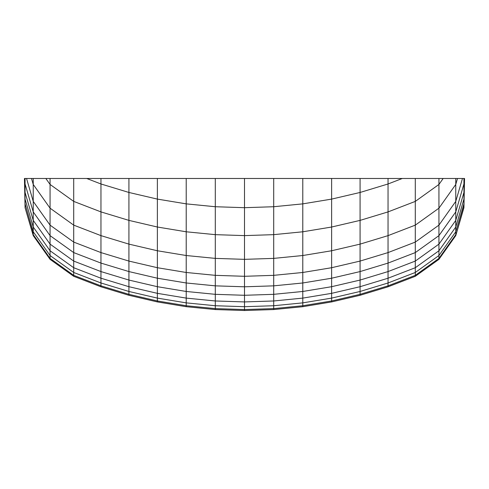<?xml version="1.0" encoding="UTF-8"?>
<svg xmlns="http://www.w3.org/2000/svg" width="489" height="489" viewBox="0 0 489 489"><rect width="100%" height="100%" fill="white"/><g stroke="black" fill="none" stroke-linecap="round" stroke-linejoin="round"><path stroke-width="0.73" d="M244.5 310.515L215.294 309.555L186.211 306.695L157.379 301.927L128.925 295.289L100.96 286.798L73.705 276.297L50.061 259.347L33.234 235.612L25.067 207.691L24.45 178.485L73.705 178.485L73.705 201.395L100.96 211.896L128.925 220.386L157.379 227.024L186.211 231.786L215.294 234.653L244.5 235.612L244.5 310.515L273.706 309.555L302.789 306.695L331.621 301.927L360.075 295.289L388.04 286.798L415.295 276.297L438.939 259.347L455.766 235.612L463.933 207.691L464.55 178.485L244.5 178.485L244.5 235.612L273.706 234.653L273.706 258.388L244.5 259.347L215.294 258.388L215.294 275.344L244.5 276.297L273.706 275.344L273.706 285.845L244.5 286.798L215.294 285.845L215.294 294.329L244.5 295.289L273.706 294.329L273.706 300.973L244.5 301.927L215.294 300.973L215.294 305.735L244.5 306.695L273.706 305.735L273.706 308.602L244.5 309.555L215.294 308.602L215.294 309.555M50.061 178.485L50.061 184.445L73.705 201.395L73.705 225.129L100.96 235.631L128.925 244.121L157.379 250.759L186.211 255.521L215.294 258.388L215.294 206.731L244.5 207.691L273.706 206.731L273.706 234.653L302.789 231.786L302.789 255.521L273.706 258.388L273.706 275.344L302.789 272.477L302.789 282.978L273.706 285.845L273.706 294.329L302.789 291.468L302.789 298.107L273.706 300.973L273.706 305.735L302.789 302.868L302.789 305.735L273.706 308.602L273.706 309.555M73.705 178.485L86.712 178.485L100.96 183.974L100.96 252.587L128.925 261.077L157.379 267.715L186.211 272.477L215.294 275.344L215.294 285.845L186.211 282.978L186.211 291.468L215.294 294.329L215.294 300.973L186.211 298.107L186.211 302.868L215.294 305.735L215.294 308.602L186.211 305.735L186.211 306.695M86.712 178.485L244.5 178.485M100.96 178.485L100.96 183.974L128.925 192.464L157.379 199.102L186.211 203.864L215.294 206.731L215.294 178.485M186.211 178.485L186.211 282.978L157.379 278.217L157.379 286.701L186.211 291.468L186.211 298.107L157.379 293.345L157.379 298.107L186.211 302.868L186.211 305.735L157.379 300.973L157.379 301.927M157.379 178.485L157.379 278.217L128.925 271.572L128.925 280.063L157.379 286.701L157.379 293.345L128.925 286.701L128.925 291.468L157.379 298.107L157.379 300.973L128.925 294.329L128.925 295.289M128.925 178.485L128.925 271.572L100.96 263.088L100.96 271.572L128.925 280.063L128.925 286.701L100.96 278.217L100.96 282.978L128.925 291.468L128.925 294.329L100.96 285.845L100.96 286.798M45.838 178.485L50.061 184.445L50.061 208.18L73.705 225.129L73.705 242.086L100.96 252.587L100.96 263.088L73.705 252.587L73.705 261.077L100.96 271.572L100.96 278.217L73.705 267.715L73.705 272.477L100.96 282.978L100.96 285.845L73.705 275.344L73.705 276.297M33.234 178.485L33.234 184.445L50.061 208.18L50.061 225.129L73.705 242.086L73.705 252.587L50.061 235.631L50.061 244.121L73.705 261.077L73.705 267.715L50.061 250.759L50.061 255.521L73.705 272.477L73.705 275.344L50.061 258.388L50.061 259.347M31.492 178.485L33.234 184.445L33.234 201.395L50.061 225.129L50.061 235.631L33.234 211.896L33.234 220.386L50.061 244.121L50.061 250.759L33.234 227.024L33.234 231.786L50.061 255.521L50.061 258.388L33.234 234.653L33.234 235.612M26.534 178.485L33.234 201.395L33.234 211.896L25.067 183.974L25.067 192.464L33.234 220.386L33.234 227.024L25.067 199.102L25.067 203.864L33.234 231.786L33.234 234.653L25.067 207.691M25.067 178.485L25.067 183.974L24.951 178.485M24.774 178.485L25.067 199.102L24.633 178.485M24.529 178.485L25.067 206.731L24.468 178.485M415.295 178.485L415.295 201.395L388.04 211.896L360.075 220.386L331.621 227.024L302.789 231.786L302.789 203.864L273.706 206.731L273.706 178.485M438.939 178.485L438.939 184.445L415.295 201.395L415.295 225.129L388.04 235.631L360.075 244.121L331.621 250.759L302.789 255.521L302.789 272.477L331.621 267.715L331.621 278.217L302.789 282.978L302.789 291.468L331.621 286.701L331.621 293.345L302.789 298.107L302.789 302.868L331.621 298.107L331.621 300.973L302.789 305.735L302.789 306.695M402.288 178.485L388.04 183.974L388.04 252.587L360.075 261.077L331.621 267.715L331.621 199.102L302.789 203.864L302.789 178.485M388.04 178.485L388.04 183.974L360.075 192.464L331.621 199.102L331.621 178.485M360.075 178.485L360.075 271.572L331.621 278.217L331.621 286.701L360.075 280.063L360.075 286.701L331.621 293.345L331.621 298.107L360.075 291.468L360.075 294.329L331.621 300.973L331.621 301.927M443.162 178.485L438.939 184.445L438.939 208.18L415.295 225.129L415.295 242.086L388.04 252.587L388.04 263.088L360.075 271.572L360.075 280.063L388.04 271.572L388.04 278.217L360.075 286.701L360.075 291.468L388.04 282.978L388.04 285.845L360.075 294.329L360.075 295.289M455.766 178.485L455.766 184.445L438.939 208.18L438.939 225.129L415.295 242.086L415.295 252.587L388.04 263.088L388.04 271.572L415.295 261.077L415.295 267.715L388.04 278.217L388.04 282.978L415.295 272.477L415.295 275.344L388.04 285.845L388.04 286.798M457.508 178.485L455.766 184.445L455.766 201.395L438.939 225.129L438.939 235.631L415.295 252.587L415.295 261.077L438.939 244.121L438.939 250.759L415.295 267.715L415.295 272.477L438.939 255.521L438.939 258.388L415.295 275.344L415.295 276.297M462.466 178.485L455.766 201.395L455.766 211.896L438.939 235.631L438.939 244.121L455.766 220.386L455.766 227.024L438.939 250.759L438.939 255.521L455.766 231.786L455.766 234.653L438.939 258.388L438.939 259.347M463.933 178.485L463.933 183.974L455.766 211.896L455.766 220.386L463.933 192.464L463.933 199.102L455.766 227.024L455.766 231.786L463.933 203.864L463.933 206.731L455.766 235.612M464.049 178.485L463.933 192.464L464.226 178.485M464.367 178.485L463.933 203.864L464.471 178.485M464.532 178.485L463.933 207.691"/></g></svg>
